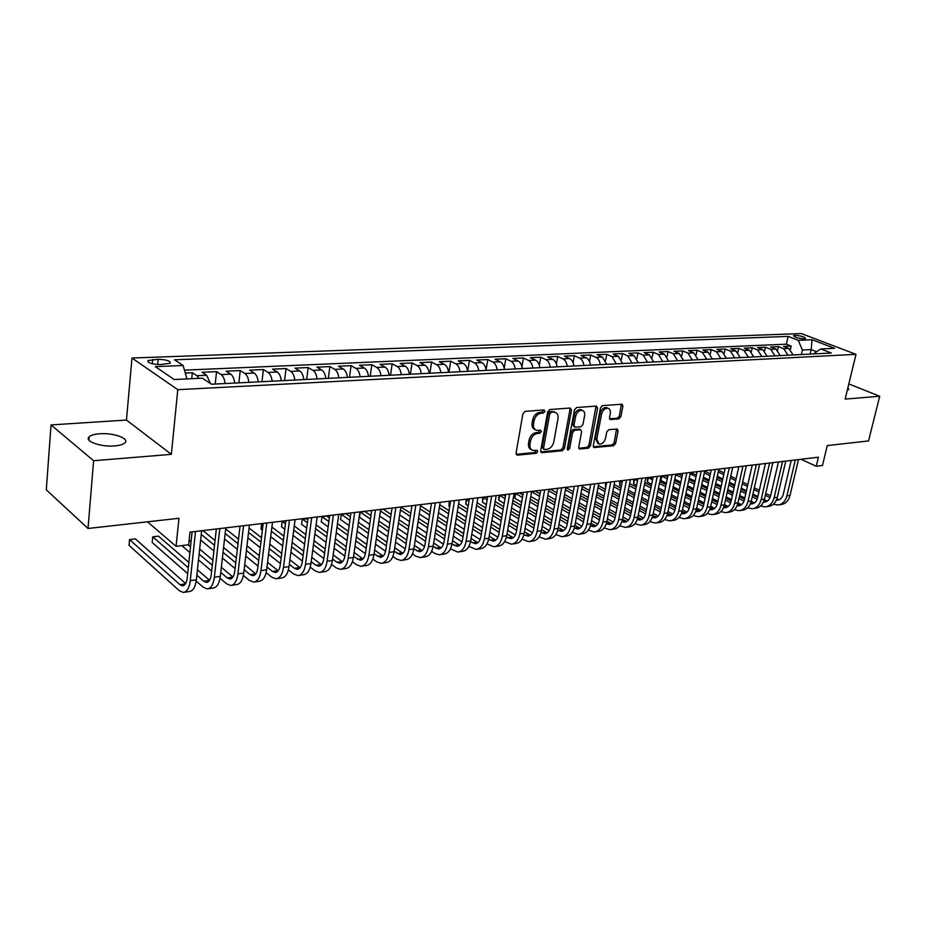 <?xml version="1.0" encoding="UTF-8"?>
<svg xmlns="http://www.w3.org/2000/svg" width="926" height="926" viewBox="0 0 926 926"><rect width="100%" height="100%" fill="white"/><g stroke="black" fill="none" stroke-linecap="round" stroke-linejoin="round"><path stroke-width="1.39" d="M544.951 411.399L543.99 409.963L525.111 411.364L522.924 413.714L516.06 453.15L517.472 455.152L536.258 453.3L537.751 451.68L537.126 450.325L532.89 450.418C530.529 449.561 529.556 447.466 529.973 444.156L530.552 440.903C531.64 436.655 533.932 434.178 537.427 433.461L539.835 433.252L541.34 431.632L540.691 430.243L536.536 430.312C534.117 429.444 533.121 427.314 533.55 423.923L534.128 420.647C535.228 416.376 537.531 413.887 541.027 413.204L543.446 413.019L544.951 411.399M535.043 429.525C532.647 428.645 531.663 426.527 532.08 423.147L532.658 419.872C533.758 415.6 536.05 413.123 539.557 412.44L541.976 412.267L543.469 409.998M516.152 454.33L534.8 452.501L536.304 450.349M531.397 449.608C529.059 448.728 528.098 446.645 528.514 443.357L529.093 440.116C530.181 435.868 532.473 433.391 535.957 432.685L538.376 432.465L539.881 430.266M99.58 433.773C94.487 434.167 91.026 435.162 89.197 436.759C83.768 441.065 100.749 447.235 114.685 445.915C119.686 445.499 123.065 444.503 124.825 442.929C130.068 438.565 113.366 432.569 99.58 433.773M794.925 335.305L793.501 335.652C794.601 337.307 798.154 338.372 804.173 338.835L805.574 338.488C804.462 336.832 800.909 335.768 794.925 335.305M618.857 418.911L620.871 416.7L622.92 406.167L622.087 404.222L602.537 405.611L600.488 407.857L593.288 445.661L594.11 447.547L613.637 445.707L615.64 443.496L618.093 430.914L617.283 429.016L608.752 429.699L606.738 431.933L605.523 438.218C604.284 442.315 602.108 444.272 599.018 444.098L596.807 439.028L601.553 414.177C602.78 410.091 604.933 408.123 608.012 408.273C609.933 408.956 610.685 410.693 610.292 413.482L609.493 417.626L610.327 419.559L618.857 418.911L617.364 418.182L619.378 415.971L621.358 404.222M93.607 460.731L171.356 454.353L126.457 420.045L51.034 424.93L93.607 460.731L88.016 528.48L178.95 518.282L176.067 546.352L188.672 544.766L190.004 532.126L818.434 457.201L816.257 466.276L822.473 465.489L827.277 445.568L868.53 440.938L879.7 396.259L848.829 383.92M171.356 454.353L177.792 389.672L856.006 354.334L845.149 399.083L879.7 396.259M571.504 410.044L570.196 408.019L549.824 409.535L547.683 411.839L540.703 450.765L541.594 452.698L562.337 450.742L564.42 448.462L571.504 410.044L570.022 409.304L569.918 408.042M576.574 407.544L596.344 406.074L597.606 408.077L590.406 445.938L588.369 448.184L579.572 448.971L578.727 447.073L581.609 431.69L580.741 429.757L574.699 430.208L572.615 432.488L569.64 448.578L567.87 450.14L567.268 448.809L574.479 409.824L576.574 407.544M88.016 528.48L46.3 489.854L51.034 424.93M790.41 349.426L791.174 346.069L783.546 346.405L788.836 348.477L783.709 348.72L788.014 355.202M777.62 350.132L778.419 346.637L770.652 346.984L775.942 349.079L770.721 349.31L775.039 355.85M764.621 350.838L765.432 347.215L757.537 347.563L762.827 349.681L757.526 349.924L761.832 356.522M751.403 351.579L752.236 347.794L744.203 348.153L749.493 350.294L744.099 350.537L748.416 357.193M737.953 352.331L738.809 348.396L730.637 348.755L735.927 350.919L730.429 351.162L734.758 357.887M724.271 353.107L725.151 349.009L716.84 349.38L722.118 351.544L716.539 351.811L720.856 358.582M710.346 353.917L711.249 349.623L702.799 349.993L708.077 352.193L702.394 352.459L706.712 359.3M696.178 354.751L697.116 350.248L688.516 350.63L693.782 352.852L687.995 353.119L692.312 360.017M681.756 355.607L682.728 350.896L673.966 351.278L679.233 353.524L673.341 353.79L677.658 360.758M667.079 356.498L668.074 351.544L659.162 351.938L664.417 354.207L658.421 354.484L662.738 361.51M652.124 357.413L653.166 352.204L644.091 352.609L649.346 354.901L643.234 355.179L647.552 362.274M636.903 358.374L637.979 352.887L628.742 353.292L633.986 355.607L627.759 355.885L632.076 363.05M621.404 359.381L622.527 353.57L613.105 353.987L618.337 356.325L612.005 356.614L616.311 363.849M605.604 360.434L606.773 354.276L597.189 354.693L602.398 357.054L595.939 357.355C598.312 358.594 599.747 361.024 600.256 364.659M589.515 361.522L590.73 354.982L580.961 355.422L586.17 357.806L579.583 358.107C581.945 359.357 583.38 361.823 583.889 365.481M573.113 362.679L574.386 355.711L564.432 356.151L569.617 358.57L562.915 358.871C565.265 360.145 566.7 362.622 567.21 366.314M556.387 363.906L557.73 356.452L547.579 356.904L552.753 359.346L545.912 359.658C548.261 360.932 549.685 363.443 550.206 367.171M539.337 365.214L540.749 357.204L530.401 357.668L535.564 360.133L528.584 360.457C530.922 361.742 532.357 364.277 532.867 368.05M521.951 366.627L523.445 357.98L512.888 358.443L518.028 360.943L510.92 361.267C513.247 362.575 514.671 365.133 515.192 368.942M504.207 368.154L505.793 358.767L495.04 359.242L500.156 361.765L492.898 362.089C495.213 363.42 496.637 366.001 497.158 369.844M486.104 369.856L487.794 359.566L476.821 360.052L481.914 362.598L474.517 362.934C476.821 364.277 478.244 366.893 478.765 370.77M467.676 371.326L469.436 360.376L458.243 360.874L463.313 363.455L455.766 363.802C458.057 365.157 459.47 367.796 460.002 371.72M448.971 372.275L450.707 361.209L439.283 361.719L444.33 364.323L436.621 364.682C438.901 366.048 440.313 368.722 440.845 372.68M429.884 373.236L431.597 362.066L419.941 362.587L424.941 365.214L417.082 365.585C419.351 366.962 420.751 369.659 421.284 373.664M410.415 374.22L412.093 362.934L400.194 363.467L405.16 366.129L397.138 366.499C399.395 367.9 400.784 370.62 401.317 374.671M390.529 375.215L392.173 363.814L380.03 364.358L384.961 367.055L376.766 367.437C379.012 368.849 380.401 371.604 380.933 375.701M370.226 376.234L371.847 364.728L359.438 365.272L364.335 368.004L355.966 368.398C358.188 369.821 359.566 372.611 360.11 376.743M349.496 377.287L351.07 365.643L338.407 366.21L343.268 368.976L334.714 369.37C336.914 370.817 338.291 373.641 338.823 377.82M328.313 378.352L329.864 366.592L316.912 367.171L321.739 369.972L312.988 370.365C315.176 371.835 316.542 374.683 317.086 378.919M306.68 379.44L308.184 367.553L294.954 368.143L299.723 370.979L290.787 371.395C292.952 372.877 294.306 375.759 294.862 380.03M284.571 380.551L286.03 368.536L272.51 369.138L277.233 372.009L268.1 372.437C270.23 373.942 271.584 376.859 272.128 381.176M261.965 381.686L263.389 369.543L249.557 370.168L254.233 373.074L244.881 373.502C246.999 375.03 248.342 377.982 248.886 382.345M238.862 382.855L240.239 370.574L226.094 371.21L230.713 374.15L221.152 374.59C223.235 376.141 224.567 379.128 225.111 383.549M215.226 384.047L216.557 371.627L202.088 372.275L206.637 375.261L210.503 383.584M160.129 364.578L170.222 363.305C170.569 360.955 166.553 359.624 158.184 359.3L148.021 360.561C147.639 362.911 151.679 364.254 160.129 364.578M177.792 389.672L131.978 358.038L801.303 333.568L856.006 354.334M791.174 346.069L786.359 344.183L788.119 336.404L174.493 359.786L183.105 365.481L186.959 378.931M788.119 336.404L798.27 340.305L812.067 339.738L834.546 348.303L820.749 348.952L831.317 353.026L211.487 384.232L202.354 378.202L174.227 379.533L155.29 366.615L183.105 365.481M191.717 378.699L192.33 372.715L196.856 375.713L199.021 378.352M216.557 371.627L221.152 374.59M240.239 370.574L244.881 373.502M263.389 369.543L268.1 372.437M286.03 368.536L290.787 371.395M308.184 367.553L312.988 370.365M329.864 366.592L334.714 369.37M351.07 365.643L355.966 368.398M371.847 364.728L376.766 367.437M392.173 363.814L397.138 366.499M412.093 362.934L417.082 365.585M431.597 362.066L436.621 364.682M450.707 361.209L455.766 363.802M469.436 360.376L474.517 362.934M487.794 359.566L492.898 362.089M505.793 358.767L510.92 361.267M523.445 357.98L528.584 360.457M540.749 357.204L545.912 359.658M557.73 356.452L562.915 358.871M574.386 355.711L579.583 358.107M590.73 354.982L595.939 357.355M606.773 354.276L612.005 356.614M622.527 353.57L627.759 355.885M637.979 352.887L643.234 355.179M653.166 352.204L658.421 354.484M668.074 351.544L673.341 353.79M682.728 350.896L687.995 353.119M697.116 350.248L702.394 352.459M711.249 349.623L716.539 351.811M725.151 349.009L730.429 351.162M738.809 348.396L744.099 350.537M752.236 347.794L757.526 349.924M765.432 347.215L770.721 349.31M778.419 346.637L783.709 348.72M786.359 344.183L184.448 370.145M192.33 372.715L185.269 373.028M810.157 354.091L811.199 349.611L802.391 350.04L801.349 354.531M126.457 420.045L131.978 358.038M801.048 459.273L816.257 466.276M147.477 521.813L176.067 546.352M816.639 351.73L811.199 349.611L812.067 339.738M234.695 383.063C234.139 378.665 232.808 375.69 230.713 374.15M258.25 381.871C257.694 377.53 256.363 374.59 254.233 373.074M281.284 380.713C280.728 376.419 279.386 373.514 277.233 372.009M303.809 379.579C303.265 375.331 301.899 372.46 299.723 370.979M325.836 378.468C325.292 374.266 323.926 371.43 321.739 369.972M347.4 377.391C346.856 373.224 345.479 370.423 343.268 368.976M368.49 376.326C367.946 372.206 366.569 369.439 364.335 368.004M389.14 375.285C388.607 371.21 387.207 368.467 384.961 367.055M409.361 374.266C408.829 370.238 407.428 367.518 405.16 366.129M429.155 373.271C428.622 369.277 427.222 366.592 424.941 365.214M448.554 372.298C448.022 368.351 446.61 365.689 444.33 364.323M467.549 371.338C467.028 367.425 465.604 364.798 463.313 363.455M486.173 370.4C485.641 366.534 484.229 363.93 481.914 362.598M504.415 369.486C503.894 365.654 502.471 363.073 500.156 361.765M522.31 368.583C521.789 364.786 520.366 362.24 518.028 360.943M539.846 367.691C539.326 363.941 537.902 361.418 535.564 360.133M557.047 366.835C556.526 363.108 555.102 360.619 552.753 359.346M573.923 365.978C573.402 362.298 571.979 359.82 569.617 358.57M590.475 365.145C589.966 361.499 588.531 359.056 586.17 357.806M606.715 364.335L602.398 357.054M622.654 363.524L618.337 356.325M638.303 362.737L633.986 355.607M653.663 361.962L649.346 354.901M668.746 361.209L664.417 354.207M683.562 360.457L679.233 353.524M698.111 359.728L693.782 352.852M712.395 359.01L708.077 352.193M726.447 358.304L722.118 351.544M740.244 357.61L735.927 350.919M753.81 356.927L749.493 350.294M767.145 356.255L762.827 349.681M780.248 355.596L775.942 349.079M820.749 348.952L813.387 353.929M793.142 354.947L788.836 348.477M802.391 350.04L798.27 340.305M847.325 390.112L848.853 389.452L847.927 387.635M540.784 451.923L560.878 449.955L562.962 447.675L570.022 409.304M551.19 412.44L549.697 414.049L543.562 448.172L544.187 449.527L547.023 449.307C550.449 448.578 552.695 446.124 553.783 441.945L557.996 418.737C558.447 415.346 557.464 413.216 555.044 412.359L549.72 411.676L548.227 413.297L549.697 414.049M543.863 449.353L542.104 447.374L548.227 413.297M554.998 412.325L552.232 411.491L553.713 412.244M549.72 411.676L552.232 411.491M578.785 448.207L586.899 447.42L588.936 445.175L596.02 406.097M579.688 429.213L573.229 429.456L571.145 431.724L568.17 447.802L569.64 448.578M567.244 449.203L568.17 447.802M584.619 415.624C585.012 412.811 584.213 411.051 582.246 410.345C579.063 410.172 576.852 412.174 575.613 416.341L573.958 425.254L575.254 427.233L580.891 426.759L582.952 424.49L584.619 415.624M581.875 410.16L580.764 409.605C577.581 409.431 575.37 411.422 574.132 415.589L575.613 416.341M574.421 426.99L572.488 424.49L574.132 415.589M609.563 418.818L617.364 418.182M607.549 408.053L606.518 407.544C603.439 407.394 601.287 409.35 600.06 413.436L601.553 414.177M597.941 443.554L595.325 438.276L600.06 413.436M593.346 446.783L612.155 444.943L614.158 442.732L616.554 429.016M185.64 583.554L135.404 538.897L129.559 539.592L129.027 545.333L179.297 590.695L183.267 592.432C186.959 591.992 189.298 588.068 190.281 580.66L195.513 531.466M184.228 592.293L189.309 591.54C193.013 591.101 195.363 587.188 196.358 579.803L201.636 530.737M192.099 531.883L187.226 577.974C186.577 582.917 185.015 585.545 182.538 585.834L179.922 584.688L129.559 539.592M196.196 581.065L203.188 587.2L207.216 588.913C210.978 588.461 213.362 584.572 214.369 577.245L219.809 528.572M208.2 588.762L213.119 588.045C216.892 587.593 219.288 583.704 220.307 576.4L225.794 527.855M216.337 528.989L211.278 574.595C210.607 579.491 209.01 582.084 206.498 582.385L203.847 581.262L196.856 575.185M209.565 580.266L197.435 569.791M188.869 562.406L158.462 536.142L152.744 536.825L152.2 542.509L187.689 573.611M188.302 567.754L152.744 536.825M220.041 578.241L226.557 583.797L230.643 585.463C234.452 585.012 236.882 581.146 237.924 573.9L243.55 525.748M231.639 585.313L236.419 584.619C240.239 584.156 242.681 580.301 243.735 573.067L249.407 525.042M240.031 526.165L234.787 571.284C234.104 576.134 232.472 578.704 229.926 579.016L227.229 577.917L220.758 572.442M232.947 577.048L221.337 567.291M212.876 560.184L199.669 549.083M191.045 541.849L189.147 540.252M212.309 565.3L199.113 554.142M190.513 546.861L188.117 544.835M181.785 545.634L189.911 552.556M198.5 559.883L211.66 571.099M243.353 575.428L249.418 580.452L253.55 582.095C257.416 581.632 259.882 577.801 260.958 570.624L266.769 522.97M254.557 581.945L259.199 581.262C263.077 580.799 265.554 576.979 266.642 569.814L272.487 522.287M263.192 523.398L257.787 568.055C257.081 572.847 255.426 575.405 252.833 575.717L250.113 574.641L244.128 569.71M255.819 573.889L244.707 564.802M236.338 557.95L223.571 547.509M215.052 540.541L203.164 530.806L201.613 531.003M235.771 562.834L223.027 552.336M214.519 545.333L201.243 534.406M200.641 539.985L213.894 550.982M222.39 558.031L235.1 568.587M266.144 572.638L271.781 577.187L275.96 578.796C279.872 578.322 282.384 574.537 283.483 567.43L289.468 520.273M276.978 578.646L281.492 577.986C285.416 577.511 287.94 573.726 289.039 566.631L295.07 519.602M285.856 520.701L280.277 564.895C279.548 569.64 277.881 572.175 275.254 572.488L272.487 571.435L266.977 567.013M278.194 570.775L267.556 562.302M259.28 555.704L246.941 545.865M238.526 539.152L225.678 528.896M258.713 560.38L246.397 550.495M237.994 543.747L225.168 533.445M224.532 538.99L237.334 549.338M245.737 556.132L258.03 566.075M288.426 569.872L293.658 573.993L297.894 575.578C301.853 575.092 304.399 571.33 305.534 564.293L311.668 517.622M298.924 575.428L303.3 574.78C307.282 574.294 309.828 570.543 310.962 563.517L317.143 516.963M308.011 518.062L302.293 561.793C301.54 566.504 299.839 569.015 297.188 569.328L294.399 568.298L289.34 564.339M300.082 567.731L289.919 559.825M281.724 553.459L269.79 544.164M261.468 537.682L249.048 528.028M281.157 557.927L269.246 548.609M260.935 542.092L248.538 532.392M247.89 537.89L260.264 547.648M268.563 554.199L280.451 563.575M310.222 567.129L315.083 570.867L319.354 572.418C323.371 571.932 325.952 568.194 327.098 561.225L333.395 515.03M320.408 572.268L324.656 571.643C328.672 571.145 331.265 567.43 332.422 560.473L338.754 514.393M329.702 515.469L323.834 558.772C323.07 563.425 321.345 565.913 318.66 566.237L315.835 565.23L311.205 561.688M321.507 564.733L311.784 557.359M303.682 551.202L292.141 542.428M283.9 536.166L271.908 527.044M263.169 523.653L261.699 523.827L261.039 529.244L262.371 530.262M303.115 555.496L291.597 546.687M283.368 540.402L271.387 531.235M263.019 524.845L261.549 524.116L261.039 529.244M270.716 536.686L282.673 545.9M290.891 552.232L302.385 561.087M331.554 564.42L336.057 567.812L340.374 569.328C344.426 568.83 347.03 565.126 348.211 558.228L354.658 512.495M341.428 569.177L345.56 568.564C349.611 568.066 352.239 564.374 353.419 557.487L359.901 511.87M350.919 512.946L344.923 555.808C344.136 560.415 342.389 562.892 339.68 563.216L336.832 562.221L332.619 559.072M342.493 561.804L333.186 554.917M325.165 548.956L314.007 540.657M305.846 534.603L294.248 525.98M285.821 520.944L282.187 521.384L281.516 526.744L284.78 529.197M324.609 553.077L313.463 544.754M305.314 538.666L293.727 530.008M285.463 523.827L282.187 521.384L281.516 526.744M293.044 535.425L304.608 544.129M312.733 550.241L323.857 558.621M352.424 561.735L356.603 564.814L360.955 566.307C365.041 565.798 367.68 562.128 368.884 555.299L375.47 510.018M362.02 566.145L366.025 565.554C370.122 565.045 372.784 561.387 373.988 554.57L380.598 509.404M371.696 510.469L365.562 552.903C364.763 557.475 363.004 559.917 360.26 560.253L353.57 556.48M363.027 558.91L354.137 552.486M346.197 546.722L335.386 538.863M327.329 533.006L316.102 524.845M307.907 518.884L302.27 518.988L301.587 524.29L306.703 528.063M345.641 550.681L334.853 542.798M326.797 536.906L315.592 528.723M307.397 522.739L302.27 518.988L301.587 524.29M314.875 534.082L326.056 542.323M334.101 548.238L344.866 556.167M372.854 559.084L376.72 561.874L381.107 563.332C385.228 562.823 387.901 559.188 389.128 552.417L395.842 507.587M382.183 563.182L386.084 562.603C390.216 562.094 392.89 558.459 394.117 551.711L400.865 506.985M392.045 508.038L385.783 550.067C384.973 554.581 383.179 557.012 380.424 557.359L374.081 553.922M383.156 556.086L374.636 550.09M366.777 544.488L356.325 537.045M348.338 531.362L337.481 523.641M329.378 517.865L326.832 516.048L321.97 516.639L321.264 521.894L328.151 526.871M366.233 548.308L355.792 540.83M347.817 535.135L336.971 527.369M328.869 521.581L321.97 516.639L321.264 521.894M336.242 532.693L347.065 540.495M355.017 546.236L365.423 553.725M392.867 556.48L396.432 558.991L400.854 560.438C405.009 559.917 407.706 556.306 408.956 549.604L415.797 505.202M401.942 560.276L405.727 559.721C409.894 559.2 412.602 555.6 413.853 548.91L420.717 504.624M411.966 505.665L405.588 547.278C404.766 551.757 402.96 554.165 400.171 554.512L394.163 551.398M402.856 553.308L394.731 547.706M386.941 542.277L376.824 535.216M368.918 529.707L358.408 522.38M350.387 516.789L346.046 513.756L341.277 514.324L340.56 519.544L349.148 525.609M386.397 545.958L376.28 538.863M368.398 533.33L357.899 525.98M349.889 520.366L341.277 514.324L340.56 519.544M357.147 531.258L367.622 538.654M375.505 544.222L385.552 551.306M412.464 553.898L415.751 556.179L420.196 557.591C424.386 557.07 427.118 553.482 428.379 546.849L435.336 502.876M421.295 557.429L424.976 556.885C429.178 556.364 431.91 552.787 433.171 546.166L440.163 502.297M431.481 503.339L424.988 544.557C424.154 548.991 422.325 551.375 419.524 551.722L413.853 548.921M422.175 550.588L414.397 545.356M406.688 540.078L396.884 533.376M389.059 528.028L378.896 521.072M370.956 515.643L364.902 511.511L360.226 512.066L359.485 517.229L369.694 524.301M406.144 543.62L396.363 536.895M388.538 531.524L378.387 524.544M370.446 519.092L360.226 512.066L359.485 517.229M377.611 529.776L387.762 536.802M395.552 542.196L405.252 548.91M431.655 551.352L434.676 553.412L439.167 554.801C443.38 554.269 446.135 550.715 447.408 544.141L454.481 500.596M440.267 554.639L443.843 554.107C448.068 553.586 450.823 550.032 452.108 543.481L459.215 500.028M450.603 501.059L444.005 541.884C443.149 546.271 441.32 548.643 438.496 549.002L433.125 546.456M441.1 547.914L433.669 543.03M426.041 537.902L416.538 531.536M408.794 526.338L398.944 519.729M391.085 514.462L383.399 509.3L380.563 509.636M425.497 541.316L416.017 534.927M408.273 529.718L398.446 523.086M390.587 517.784L380.378 510.909M379.625 516.037L389.823 522.958M397.659 528.271L407.475 534.939M415.207 540.182L424.548 546.525M450.464 548.852L457.745 552.07C461.993 551.537 464.771 548.007 466.067 541.49L473.244 498.362M458.856 551.908L462.34 551.387C466.588 550.854 469.366 547.335 470.674 540.842L477.874 497.806M469.343 498.825L462.641 539.256C461.773 543.62 459.921 545.97 457.085 546.317L452.015 544.037M459.655 545.287L452.559 540.726M445.001 535.749L435.799 529.695M428.125 524.637L418.587 518.352M410.808 513.224L400.831 507.216M444.457 539.048L435.278 532.971M427.615 527.901L418.089 521.593M410.311 516.453L400.426 509.913M399.662 514.995L409.524 521.57M417.29 526.744L426.793 533.075M434.444 538.18L443.438 544.175M468.903 546.386L475.976 549.384C480.247 548.852 483.036 545.356 484.356 538.897L491.637 496.162M477.087 549.222L480.478 548.724C484.749 548.18 487.551 544.696 488.87 538.261L496.174 495.618M487.701 496.637L480.907 536.698C480.038 541.004 478.175 543.342 475.316 543.701L470.524 541.652M477.839 542.705L471.068 538.457M463.579 533.607L454.666 527.843M447.061 522.924L437.824 516.951M430.115 511.962L420.543 505.77M463.046 536.791L454.145 531.015M446.552 526.084L437.327 520.088M429.629 515.076L420.057 508.86M419.281 513.907L428.831 520.157M436.516 525.192L445.73 531.223M453.3 536.177L461.958 541.849M486.972 543.956L493.847 546.757C498.142 546.213 500.954 542.752 502.286 536.351L509.659 494.009M494.97 546.595L498.257 546.109C502.563 545.564 505.376 542.104 506.719 535.726L514.115 493.489M505.712 494.484L498.825 534.175C497.945 538.446 496.058 540.761 493.188 541.12L488.673 539.291M495.688 540.182L489.217 536.212M481.798 531.489L473.163 526.003M465.628 521.222L456.68 515.527M449.041 510.677L439.769 504.774M481.277 534.568L472.642 529.07M465.13 524.266L456.182 518.56M448.554 513.687L439.294 507.772M438.496 512.784L447.744 518.734M455.36 523.618L464.285 529.359M471.785 534.186L480.108 539.534M504.693 541.56L511.372 544.175C515.689 543.631 518.525 540.194 519.868 533.851L527.334 491.903M512.506 544.013L515.701 543.539C520.03 542.995 522.866 539.557 524.209 533.237L531.698 491.382M523.364 492.377L516.395 531.709C515.504 535.946 513.606 538.237 510.712 538.608L506.453 536.976M513.178 537.693L507.02 534.001M499.658 529.394L491.289 524.162M483.823 519.509L475.154 514.08M467.595 509.358L458.601 503.744M450.568 501.29L449.758 501.383L448.96 506.325L449.677 506.777M499.137 532.381L490.78 527.125M483.326 522.449L474.668 517.021M467.109 512.275L458.127 506.638M450.476 501.834L449.179 501.695L448.96 506.325M457.317 511.615L466.287 517.275M473.823 522.044L482.469 527.507M489.912 532.207L497.899 537.265M522.067 539.198L528.572 541.652C532.913 541.097 535.76 537.682 537.115 531.408L544.673 489.842M529.707 541.49L532.82 541.027C537.161 540.471 540.02 537.068 541.374 530.795L548.956 489.333M540.68 490.317L533.631 529.278C532.728 533.48 530.818 535.76 527.913 536.131L523.908 534.684M530.343 535.263L524.463 531.813M517.171 527.334L509.057 522.345M501.672 517.796L493.269 512.622M485.768 508.015L477.064 502.668M469.297 499.045L466.692 499.357L465.882 504.265L468.197 505.7M516.662 530.216L508.559 525.204M501.174 520.655L492.771 515.469M485.293 510.851L476.601 505.48M469.007 500.792L466.079 499.681L465.882 504.265M475.767 510.411L484.448 515.805M491.926 520.447L500.306 525.667M507.668 530.251L515.342 535.008M539.106 536.872L545.437 539.175C549.801 538.619 552.66 535.228 554.037 529.001L561.677 487.817M546.583 539.001L549.604 538.562C553.968 538.006 556.839 534.615 558.216 528.41L565.867 487.308M557.66 488.291L550.542 526.906C549.627 531.073 547.706 533.33 544.789 533.7L541.015 532.427M547.185 532.867L541.583 529.66M534.36 525.285L526.489 520.516M519.162 516.083L511.013 511.164M503.594 506.672L495.155 501.556M487.643 497.007L483.326 497.378L482.504 502.239L486.358 504.589M533.851 528.075L525.991 523.306M518.676 518.849L510.539 513.907M503.119 509.404L494.692 504.288M487.18 499.716L482.678 497.69L482.504 502.239M493.859 509.184L502.262 514.324M509.67 518.861L517.796 523.827M525.1 528.295L532.45 532.797M555.832 534.58L562.001 536.733C566.376 536.177 569.259 532.809 570.636 526.639L578.356 485.826M563.135 536.571L566.087 536.131C570.474 535.575 573.356 532.218 574.745 526.061L582.477 485.328M574.328 486.3L567.129 524.579C566.214 528.7 564.281 530.945 561.353 531.316L557.799 530.204M563.714 530.517L558.378 527.531M551.213 523.259L543.585 518.71M536.328 514.393L528.433 509.682M521.072 505.295L512.9 500.434M505.446 495.989L503.698 494.947L499.658 495.422L498.825 500.248L504.149 503.455M550.715 525.968L543.087 521.407M535.841 517.067L527.947 512.356M520.609 507.957L512.437 503.073M504.994 498.616L499.658 495.422L498.651 497.667L498.825 500.248M511.58 507.923L519.741 512.842M527.068 517.252L534.95 521.998M542.185 526.362L549.222 530.598M572.233 532.323L578.252 534.348C582.639 533.781 585.533 530.448 586.934 524.324L594.712 483.87M579.398 534.175L582.269 533.758C586.656 533.191 589.561 529.857 590.962 523.757L598.763 483.395M590.684 484.356L583.415 522.287C582.489 526.373 580.544 528.607 577.604 528.977L574.27 528.017M579.931 528.202L574.861 525.436M567.754 521.257L560.357 516.916M553.158 512.691L545.507 508.2M538.214 503.929L530.297 499.276M522.912 494.935L519.671 493.037L515.701 493.512L514.868 498.292L521.604 502.286M567.256 523.885L559.871 519.532M552.683 515.296L545.032 510.793M537.751 506.499L529.834 501.834M522.461 497.493L515.701 493.512L514.671 495.746L514.868 498.292M528.966 506.661L536.872 511.349M544.141 515.655L551.78 520.192M558.957 524.452L565.682 528.433M588.346 530.112L594.203 531.999C598.613 531.431 601.518 528.121 602.93 522.056L610.778 481.96M595.349 531.837L598.15 531.42C602.56 530.853 605.465 527.542 606.877 521.5L614.748 481.485M606.727 482.446L599.4 520.042C598.462 524.093 596.518 526.304 593.566 526.674L590.429 525.864M595.858 525.933L591.031 523.364M583.993 519.289L576.817 515.134M569.675 511.013L562.256 506.719M555.033 502.54L547.347 498.095M540.032 493.859L535.367 491.162L531.663 491.602M583.496 521.836L576.331 517.669M569.201 513.536L561.793 509.231M554.57 505.04L546.896 500.584M539.592 496.348L531.64 491.729M530.795 496.463L538.724 501.105M546.027 505.365L553.69 509.844M560.89 514.057L568.298 518.386M575.405 522.542L581.829 526.304M604.146 527.924L609.864 529.695C614.285 529.128 617.214 525.841 618.626 519.833L626.543 480.085M611.021 529.533L613.741 529.128C618.163 528.561 621.091 525.274 622.503 519.278L630.444 479.61M622.48 480.559L615.096 517.831C614.146 521.847 612.19 524.047 609.239 524.429L606.298 523.734M611.496 523.711L606.912 521.326M599.921 517.333L592.964 513.374M585.892 509.335L578.692 505.237M571.539 501.151L564.084 496.903M556.839 492.771L550.796 489.322L548.91 489.553M599.446 519.81L592.49 515.828M585.429 511.789L578.229 507.668M571.076 503.582L563.633 499.322M556.399 495.178L548.69 490.768M547.833 495.468L555.519 499.901M562.753 504.068L570.184 508.351M577.326 512.46L584.503 516.604M591.552 520.667L597.687 524.197M619.668 525.771L625.247 527.438C629.68 526.871 632.62 523.595 634.044 517.634L642.019 478.233M626.404 527.264L629.055 526.871C633.488 526.304 636.428 523.051 637.852 517.102L645.85 477.781M637.945 478.719L630.502 515.666C629.553 519.648 627.585 521.836 624.622 522.206L621.878 521.627M626.856 521.512L622.503 519.312M615.57 515.412L608.822 511.615M601.807 507.68L594.828 503.744M587.732 499.751L580.509 495.688M573.321 491.648L565.832 487.527M615.096 517.819L608.347 514.011M601.344 510.052L594.365 506.117M587.281 502.123L580.058 498.049M572.881 493.998L565.416 489.773M564.547 494.449L572.002 498.686M579.167 502.76L586.366 506.846M593.45 510.874L600.418 514.833M607.41 518.803L613.243 522.125M634.912 523.653L640.352 525.216C644.809 524.637 647.749 521.396 649.184 515.493L657.217 476.427M641.521 525.042L644.091 524.66C648.547 524.093 651.487 520.852 652.923 514.96L660.979 475.976M653.143 476.913L645.63 513.536C644.681 517.495 642.713 519.66 639.739 520.03L637.169 519.555M641.938 519.359L637.806 517.333M630.93 513.513L624.39 509.879M617.434 506.024L610.662 502.262M603.625 498.362L596.622 494.472M589.503 490.525L582.246 486.497M630.467 515.851L623.916 512.205M616.971 508.339L610.211 504.577M603.173 500.653L596.182 496.764M589.063 492.806L581.817 488.766M580.938 493.408L588.172 497.459M595.268 501.441L602.259 505.353M609.285 509.288L616.033 513.073M622.966 516.963L628.523 520.076M649.878 521.57L655.203 523.028C659.659 522.461 662.611 519.243 664.058 513.374L672.149 474.644M656.36 522.854L658.872 522.495C663.329 521.917 666.28 518.699 667.727 512.854L675.83 474.205M668.051 475.131L660.493 511.453C659.532 515.365 657.564 517.518 654.578 517.9L652.205 517.507M656.754 517.252L652.83 515.365M646.024 511.638L639.669 508.166M632.771 504.381L626.207 500.792M619.228 496.973L612.433 493.245M605.372 489.379L598.346 485.537M645.549 513.907L639.206 510.423M632.319 506.638L625.756 503.026M618.788 499.207L611.993 495.468M604.944 491.602L597.918 487.736M597.027 492.343L604.041 496.22M611.079 500.109L617.862 503.86M624.818 507.714L631.37 511.337M638.257 515.134L643.524 518.051M664.579 519.509L669.787 520.887C674.244 520.308 677.207 517.113 678.665 511.302L686.803 472.897M670.945 520.713L673.387 520.354C677.855 519.775 680.818 516.592 682.277 510.793L690.426 472.457M682.705 473.383L675.1 509.404C674.14 513.282 672.16 515.412 669.162 515.794L666.963 515.481M671.315 515.169L667.6 513.444M660.84 509.786L654.682 506.453M647.841 502.76L641.463 499.311M634.553 495.572L627.955 492.007M620.964 488.233L614.146 484.541M606.692 482.654L605.766 487.4M660.377 511.985L654.231 508.652M647.39 504.948L641.023 501.498M634.113 497.748L627.527 494.171M620.536 490.386L613.718 486.694M606.646 482.851L605.488 483.025L605.465 487.238M612.827 491.255L619.621 494.97M626.601 498.778L633.176 502.378M640.086 506.14L646.441 509.613M653.258 513.34L658.259 516.06M679.024 517.495L684.106 518.78C688.585 518.201 691.548 515.03 693.018 509.265L701.202 471.172M685.275 518.606L687.659 518.259C692.127 517.68 695.102 514.509 696.56 508.756L704.767 470.755M697.104 471.67L689.453 507.379C688.481 511.233 686.49 513.351 683.504 513.733L681.467 513.479M685.61 513.131L682.103 511.534M675.401 507.957L669.429 504.774M662.646 501.151L656.465 497.852M649.601 494.183L643.211 490.768M636.266 487.064L629.657 483.534M622.446 480.768L620.582 480.999L619.691 485.502L621.323 486.393M674.927 510.099L668.977 506.916M662.194 503.281L656.025 499.971M649.161 496.301L642.771 492.875M635.838 489.171L629.24 485.629M622.226 481.867L619.702 481.323L619.691 485.502M628.326 490.167L634.923 493.72M641.845 497.447L648.223 500.885M655.064 504.577L661.233 507.899M668.005 511.557L672.727 514.104M693.215 515.504L698.192 516.708C702.672 516.129 705.647 512.981 707.117 507.263L715.358 469.494M699.362 516.534L701.677 516.199C706.156 515.62 709.142 512.472 710.612 506.765L718.854 469.077M711.249 469.98L703.552 505.399C702.579 509.219 700.588 511.326 697.591 511.708L695.727 511.511M699.674 511.117L696.34 509.659M689.708 506.163L683.909 503.096M677.184 499.554L671.188 496.394M664.382 492.806L658.178 489.53M651.291 485.895L644.878 482.515M637.91 478.927L634.576 479.321L633.673 483.8L636.613 485.363M689.233 508.235L683.469 505.179M676.744 501.626L670.748 498.454M663.954 494.866L657.749 491.579M650.874 487.944L644.473 484.553M637.516 480.872L634.576 479.321L633.673 479.656L633.673 483.8M643.558 489.055L649.948 492.47M656.812 496.116L663.004 499.415M669.787 503.026L675.772 506.221M682.485 509.786L686.942 512.171M707.163 513.548L712.036 514.671C716.527 514.092 719.502 510.967 720.984 505.295L729.26 467.827M713.205 514.497L715.462 514.173C719.953 513.583 722.928 510.469 724.41 504.809L732.697 467.422M725.139 468.325L717.407 503.455C716.435 507.24 714.432 509.335 711.434 509.717L709.733 509.566M713.495 509.15L710.346 507.807M703.772 504.381L698.146 501.452M691.467 497.968L685.645 494.935M678.897 491.417L672.878 488.28M666.06 484.726L659.833 481.485M652.934 477.885L648.35 477.677L647.436 482.122L651.615 484.321M703.285 506.395L697.706 503.478M691.039 499.994L685.217 496.949M678.469 493.431L672.461 490.282M665.644 486.717L659.428 483.476M652.529 479.865L648.35 477.677L647.413 478.013L647.436 482.122M658.502 487.944L664.706 491.208M671.512 494.785L677.519 497.945M684.256 501.487L690.055 504.543M696.722 508.05L700.913 510.261M720.868 511.615L725.648 512.668C730.139 512.09 733.126 508.987 734.607 503.362L742.93 466.206M726.817 512.495L729.017 512.182C733.508 511.592 736.494 508.49 737.976 502.876L746.31 465.801M738.809 466.692L731.031 501.533C730.047 505.295 728.056 507.367 725.046 507.761L723.507 507.645M727.084 507.205L724.109 505.978M717.592 502.633L712.129 499.808M705.508 496.405L699.859 493.489M693.169 490.051L687.323 487.041M680.564 483.557L674.522 480.444M667.681 476.925L665.238 475.663L661.893 476.068L660.979 480.467L666.361 483.268M717.106 504.577L711.7 501.788M705.08 498.373L699.431 495.456M692.741 492.007L686.907 488.986M680.147 485.49L674.116 482.377M667.276 478.846L661.893 476.068L660.944 476.392L660.574 478.152L660.979 480.467M673.19 486.821L679.209 489.947M685.958 493.465L691.78 496.486M698.459 499.959L704.096 502.887M710.705 506.325L714.652 508.374M734.353 509.717L739.029 510.701C743.52 510.122 746.518 507.031 748 501.452L756.357 464.597M740.198 510.527L742.339 510.214C746.831 509.636 749.828 506.557 751.322 500.989L759.679 464.204M752.236 465.095L744.435 499.658C743.439 503.385 741.437 505.446 738.427 505.827L737.05 505.758M740.441 505.295L737.628 504.184M731.181 500.897L725.88 498.2M719.305 494.854L713.83 492.065M707.186 488.673L701.526 485.791M694.813 482.377L688.956 479.39M682.161 475.941L678.515 474.077L675.795 474.401M730.672 502.795L725.452 500.121M718.877 496.776L713.402 493.975M706.769 490.583L701.109 487.701M694.396 484.275L688.55 481.288M681.768 477.816L675.725 474.737M674.811 479.101L680.841 482.214M687.613 485.687L693.458 488.696M700.149 492.134L705.797 495.04M712.43 498.443L717.893 501.255M724.456 504.624L728.149 506.522M747.606 507.842L752.19 508.768C756.681 508.177 759.679 505.121 761.172 499.589L769.564 463.023M753.359 508.594L755.442 508.293C759.945 507.703 762.943 504.647 764.436 499.126L772.84 462.641M765.443 463.521L757.607 497.806C756.611 501.51 754.597 503.547 751.588 503.941L750.361 503.883M753.567 503.408L750.928 502.413M744.539 499.183L739.388 496.602M732.871 493.315L727.547 490.641M720.96 487.319L715.462 484.553M708.807 481.196L703.135 478.337M696.398 474.945L690.391 472.665M744.018 501.035L738.971 498.477M732.454 495.19L727.142 492.505M720.555 489.183L715.057 486.405M708.402 483.048L702.73 480.177M696.005 476.786L690.136 473.823M689.21 478.163L695.067 481.138M701.792 484.553L707.452 487.435M714.096 490.815L719.583 493.604M726.158 496.938L731.459 499.635M737.964 502.945L741.413 504.693M760.64 506.001L765.131 506.869C769.633 506.279 772.631 503.235 774.124 497.748L782.551 461.484M766.3 506.696L768.325 506.395C772.828 505.804 775.838 502.772 777.331 497.285L785.769 461.09M778.43 461.97L770.559 495.977C769.552 499.658 767.55 501.684 764.529 502.077L763.452 502.042M766.497 501.568L763.996 500.653M757.665 497.505L752.676 495.016M746.206 491.799L741.043 489.217M734.503 485.965L729.179 483.314M722.569 480.015L717.06 477.272M710.381 473.95L704.686 471.114M757.144 499.288L752.259 496.845M745.789 493.616L740.638 491.046M734.098 487.782L728.774 485.12M722.176 481.821L716.666 479.078M709.999 475.744L704.304 472.897M703.378 477.214L709.05 480.073M715.717 483.418L721.215 486.185M727.801 489.495L733.126 492.169M739.642 495.445L744.793 498.038M751.252 501.279L754.458 502.899M773.453 504.172L777.852 504.994C782.366 504.404 785.364 501.383 786.868 495.931L795.318 459.956M779.032 504.82L781 504.531C785.514 503.941 788.512 500.931 790.017 495.491L798.478 459.574M791.198 460.454L783.292 494.195C782.296 497.841 780.282 499.855 777.261 500.237L776.335 500.225M779.206 499.739L776.856 498.929M770.582 495.838L765.744 493.454M759.32 490.294L754.308 487.817M747.826 484.622L742.652 482.076M736.101 478.846L730.753 476.207M724.132 472.943L718.599 470.223M770.05 497.575L765.327 495.248M758.915 492.076L753.903 489.599M747.421 486.393L742.258 483.835M735.707 480.606L730.359 477.966M723.738 474.691L718.217 471.959M717.28 476.253L722.801 478.985M729.41 482.272L734.735 484.935M741.275 488.187L746.437 490.757M752.919 493.975L757.908 496.452M764.309 499.635L767.284 501.116M206.637 375.261L196.856 375.713M152.234 363.791L152.628 359.508M157.686 364.555L158.184 359.3M539.557 412.44L541.027 413.204M532.658 419.872L534.128 420.647M532.08 423.147L533.55 423.923M538.376 432.465L539.835 433.252M535.957 432.685L537.427 433.461M529.093 440.116L530.552 440.903M528.514 443.357L529.973 444.156M534.8 452.501L536.258 453.3M516.199 454.435L517.472 455.152M541.976 412.267L543.446 413.019M562.962 447.675L564.42 448.462M560.878 449.955L562.337 450.742M540.853 452.073L542.057 452.733M542.104 447.374L543.562 448.172M596.112 407.347L597.606 408.077M588.936 445.175L590.406 445.938M586.899 447.42L588.369 448.184M578.877 448.415L580 449.006M578.854 428.97L580.336 429.722M573.229 429.456L574.699 430.208M571.145 431.724L572.615 432.488M572.488 424.49L573.958 425.254M609.69 419.084L610.709 419.582M595.325 438.276L596.807 439.028M616.612 430.162L618.093 430.914M614.158 442.732L615.64 443.496M612.155 444.943L613.637 445.707M593.45 447.015L594.527 447.582M621.427 405.449L622.92 406.167M619.378 415.971L620.871 416.7M190.281 580.66L196.358 579.803M179.922 584.688L185.431 583.901M214.369 577.245L220.307 576.4M203.847 581.262L209.438 580.463M237.924 573.9L243.735 573.067M227.229 577.917L232.912 577.106M260.958 570.624L266.642 569.814M250.113 574.641L255.75 573.831M283.483 567.43L289.039 566.631M272.487 571.435L278.008 570.648M305.534 564.293L310.962 563.517M294.399 568.298L299.804 567.522M327.098 561.225L332.422 560.473M315.835 565.23L321.125 564.466M348.211 558.228L353.419 557.487M336.832 562.221L342.007 561.48M368.884 555.299L373.988 554.57M357.39 559.281L362.46 558.552M389.128 552.417L394.117 551.711M377.53 556.387L382.496 555.681M408.956 549.604L413.853 548.91M397.254 553.563L402.127 552.868M428.379 546.849L433.171 546.166M416.584 550.796L421.353 550.113M447.408 544.141L452.108 543.481M435.533 548.088L440.209 547.416M466.067 541.49L470.674 540.842M454.11 545.426L458.694 544.766M484.356 538.897L488.87 538.261M472.318 542.821L476.821 542.173M502.286 536.351L506.719 535.726M490.178 540.263L494.588 539.626M519.868 533.851L524.209 533.237M507.691 537.751L512.02 537.126M537.115 531.408L541.374 530.795M524.88 535.286L529.128 534.684M554.037 529.001L558.216 528.41M541.745 532.878L545.912 532.276M570.636 526.639L574.745 526.061M558.297 530.505L562.383 529.915M586.934 524.324L590.962 523.757M574.537 528.179L578.553 527.6M602.93 522.056L606.877 521.5M590.487 525.899L594.434 525.331M618.626 519.833L622.503 519.278M606.333 523.63L610.026 523.097M634.044 517.634L637.852 517.102M621.959 521.384L625.328 520.898M649.184 515.493L652.923 514.96M637.296 519.185L640.364 518.745M664.058 513.374L667.727 512.854M652.367 517.032L655.145 516.639M678.665 511.302L682.277 510.793M667.171 514.914L669.66 514.555M693.018 509.265L696.56 508.756M681.71 512.83L683.932 512.506M707.117 507.263L710.612 506.765M695.993 510.782L697.949 510.504M720.984 505.295L724.41 504.809M710.034 508.768L711.735 508.524M734.607 503.362L737.976 502.876M723.843 506.8L725.289 506.591M748 501.452L751.322 500.989M737.409 504.855L738.612 504.682M761.172 499.589L764.436 499.126M750.743 502.945L751.715 502.806M774.124 497.748L777.331 497.285M763.857 501.07L764.598 500.954M786.868 495.931L790.017 495.491M88.919 440.139L89.197 436.759M147.905 361.823L148.021 360.561M553.574 411.595L555.044 412.359M579.259 428.993L580.741 429.757M580.764 409.605L582.246 410.345M606.518 407.544L608.012 408.273M182.538 585.834L183.186 585.741M206.498 582.385L207.146 582.292M229.926 579.016L230.586 578.924M252.833 575.717L253.504 575.625M275.254 572.488L275.936 572.395M297.188 569.328L297.883 569.235M318.66 566.237L319.354 566.145M339.68 563.216L340.386 563.112M360.26 560.253L360.978 560.149M380.424 557.359L381.142 557.255M400.171 554.512L400.9 554.408M419.524 551.722L420.254 551.618M438.496 549.002L439.225 548.886M457.085 546.317L457.814 546.213M475.316 543.701L476.057 543.597M493.188 541.12L493.928 541.015M510.712 538.608L511.465 538.492M527.913 536.131L528.665 536.015M544.789 533.7L545.553 533.584M561.353 531.316L562.117 531.2M577.604 528.977L578.368 528.862M593.566 526.674L594.33 526.57M609.239 524.429L610.002 524.313M624.622 522.206L625.386 522.102M639.739 520.03L640.503 519.926M654.578 517.9L655.353 517.784M669.162 515.794L669.938 515.689M683.504 513.733L684.279 513.629M697.591 511.708L698.366 511.592M711.434 509.717L712.21 509.601M725.046 507.761L725.822 507.645M738.427 505.827L739.214 505.723M751.588 503.941L752.375 503.825M764.529 502.077L765.316 501.961M777.261 500.237L778.048 500.133"/></g></svg>
